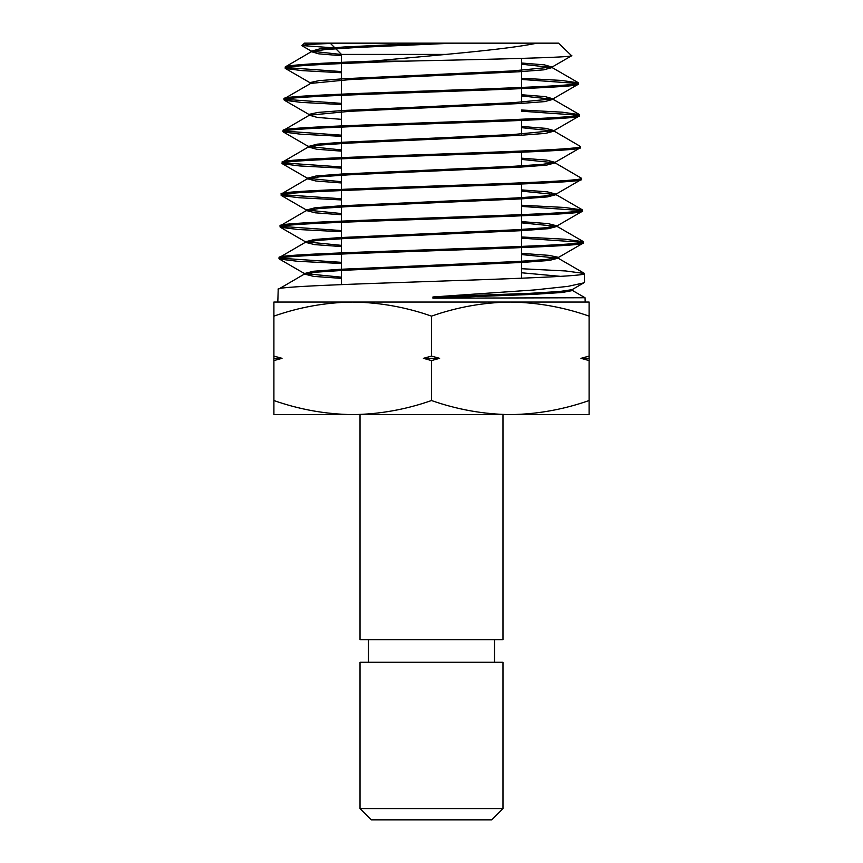 <?xml version="1.0" encoding="UTF-8"?>
<svg xmlns="http://www.w3.org/2000/svg" width="863" height="863" viewBox="0 0 863 863"><rect width="100%" height="100%" fill="white"/><g stroke="black" fill="none" stroke-linecap="round" stroke-linejoin="round"><path stroke-width="1.29" d="M502.978 808.599L491.727 819.85L371.273 819.85L360.022 808.599L502.978 808.599L502.978 662.255L360.022 662.255L360.022 808.599M341.446 62.395L341.446 54.401L330.497 43.452M301.953 45.545L304.499 43.15L453.571 43.15L338.587 43.15C315.448 43.948 303.237 44.747 301.953 45.545L334.973 47.94M341.446 284.596L341.446 254.024M341.446 252.848L341.446 222.287M341.446 221.111L341.446 190.54M341.446 189.364L341.446 158.803M341.446 157.616L341.446 127.055M341.446 125.879L341.446 95.308M341.446 94.132L341.446 63.571M521.554 278.231L521.554 247.616M521.554 246.44L521.554 215.826M521.554 214.65L521.554 184.035M521.554 167.055L521.554 152.244M521.554 135.243L521.554 120.442M521.554 103.431L521.554 88.652M521.554 87.476L521.554 58.393M368.469 639.742L368.469 662.255M494.531 639.742L494.531 662.255M338.587 43.15L558.501 43.15L571.64 55.761L552.093 67.066L512.266 70.949L344.186 78.706L318.976 80.647L310.097 82.578L310.95 83.193M572.115 290.27L585.06 297.746L432.924 298.188L432.924 296.969L534.413 289.946L568.005 286.365L583.712 282.902L584.564 281.888L584.294 273.474C593.884 278.781 268.868 284.067 278.21 289.353L304.402 274.067L313.776 276.397L341.446 278.382M278.21 289.353L277.81 302.05L352.708 302.05C379.569 302.428 405.837 307.12 431.5 316.128C457.228 307.109 483.496 302.417 510.292 302.05C537.164 302.428 563.431 307.12 589.095 316.128L589.095 302.05L352.708 302.05C325.901 302.417 299.634 307.109 273.905 316.128L273.905 356.085L282.028 358.328L273.905 360.583L273.905 356.085M585.06 297.746L585.19 302.05L510.292 302.05M571.705 55.556C576.43 57.454 489.332 59.32 404.596 61.154L372.072 61.154C316.775 63.107 287.8 65.049 285.157 66.98L311.36 51.672L318.879 53.862L341.446 55.707M285.157 66.98L285.373 68.468L301.91 70.615L341.446 72.751M404.596 61.154C337.088 63.495 283.905 65.815 285.114 68.166M521.554 94.736L545.125 96.602L553.086 98.835L578.124 84.347L578.339 82.859C587.563 88.166 275.092 93.463 284.164 98.749L310.054 83.797L310.097 82.578M284.164 98.749L284.38 100.237L301.23 102.395L341.446 104.552M578.383 84.045C587.595 89.342 275.049 94.65 284.121 99.935M521.554 126.462L545.858 128.35L554.089 130.604L579.116 116.117L579.332 114.628C588.598 119.935 274.143 125.232 283.172 130.518L309.375 115.211L317.411 117.444L341.446 119.331M283.172 130.518L283.388 131.996L300.464 134.175L341.446 136.343M579.375 115.815C588.642 121.111 274.1 126.408 283.129 131.705M521.554 158.177L546.581 160.097L555.082 162.363L580.109 147.886L580.324 146.397C589.602 151.705 272.999 157.001 282.179 162.276L308.382 146.98L316.689 149.234L341.446 151.144M282.179 162.276L282.395 163.765L299.785 165.955L341.446 168.134M580.368 147.584C589.634 152.88 272.978 158.177 282.136 163.463M521.554 189.903L547.315 191.845L556.074 194.132L581.101 179.644L581.317 178.166C590.756 183.474 271.974 188.77 281.187 194.046L307.379 178.749L315.955 181.025L341.446 182.956M281.187 194.046L281.392 195.534L299.073 197.735L341.446 199.936M581.36 179.353C590.788 184.65 271.91 189.946 281.144 195.232M521.554 221.64L548.037 223.593L557.067 225.901L582.104 211.413L582.309 209.936C591.694 215.243 270.971 220.529 280.195 225.815L306.387 210.529L315.232 212.816L341.446 214.768M280.195 225.815L280.399 227.303L298.328 229.515L341.446 231.726M582.352 211.122C591.748 216.419 270.95 221.715 280.151 227.001M583.086 243.183L583.302 241.705C592.827 247.012 269.817 252.309 279.202 257.584L305.394 242.298L314.499 244.607L341.446 246.57M279.202 257.584L279.407 259.062L297.638 261.295L341.446 263.517M583.345 242.891C592.784 248.188 269.86 253.485 279.159 258.771M578.339 82.859L561.414 80.421L521.554 78.263M341.446 71.575L286.128 67.573M521.554 79.439L577.358 83.452M579.332 114.628L562.126 112.168L521.554 110.011M341.446 103.366L285.146 99.342M521.554 111.187L578.35 115.221M580.324 146.397L554.122 131.1L545.535 133.387L520.001 135.329L348.954 143.096L320.594 145.038L308.382 146.98M341.446 135.167L284.164 131.111M581.317 178.166L555.114 162.87L546.452 165.157L520.702 167.098L348.242 174.865L319.677 176.807L307.379 178.749M341.446 166.958L283.172 162.87M582.309 209.936L564.283 207.444L521.554 205.232M341.446 198.749L282.19 194.639M521.554 206.408L581.306 210.529M583.302 241.705L564.974 239.202L521.554 236.98M341.446 230.55L281.198 226.408M521.554 238.156L582.288 242.298M584.294 273.474L565.675 270.96L521.554 268.727M341.446 262.341L280.216 258.177M560.4 276.343L521.554 272.773M502.978 414.618L502.978 639.742L360.022 639.742L360.022 414.618M589.095 356.085L589.095 360.583L580.972 358.328L589.095 356.085L589.095 316.128M589.095 400.54C563.366 409.558 537.099 414.251 510.292 414.618L589.095 414.618L589.095 360.583M273.905 400.54L273.905 414.618L352.708 414.618C325.836 414.24 299.569 409.547 273.905 400.54L273.905 360.583M352.708 302.05L273.905 302.05L273.905 316.128M431.5 400.54C405.772 409.558 379.504 414.251 352.708 414.618L510.292 414.618C483.431 414.24 457.163 409.547 431.5 400.54L431.5 360.583L423.377 358.328L431.5 356.085L431.5 316.128M431.5 356.085L439.623 358.328L431.5 360.583M372.072 61.154C432.654 55.556 507.487 49.579 536.937 43.15M453.571 43.15L357.972 47.411L325.405 49.536L311.36 51.672M521.554 64.218L552.137 67.551L543.701 69.849L518.598 71.791L350.356 79.558L310.367 83.441M521.554 95.944L553.129 99.321L544.618 101.618L519.299 103.56L349.655 111.327L309.375 115.211M521.554 127.67L554.122 131.1M521.554 159.396L555.114 162.87M521.554 191.122L556.117 194.639L547.369 196.926L521.403 198.868L347.541 206.635L318.76 208.587L306.387 210.529M521.554 222.848L557.11 226.408L548.285 228.695L522.104 230.637L346.84 238.415L317.843 240.356L305.394 242.298M521.554 254.574L558.102 258.177L549.202 260.464L522.805 262.406L346.139 270.184L316.915 272.125L304.402 274.067M424.909 43.15L344.143 46.98L319.688 48.9L311.403 51.187L341.446 54.488M521.554 63.01L544.402 64.854L552.093 67.066M553.086 98.835L512.967 102.719L343.485 110.475L318.059 112.417L309.105 114.348L309.968 114.962M554.089 130.604L513.679 134.477L342.784 142.244L317.142 144.175L308.415 146.483L341.446 149.935M555.082 162.363L542.838 164.304L514.38 166.246L342.082 174.002L316.225 175.944L307.422 178.253L341.446 181.737M556.074 194.132L543.755 196.074L515.082 198.015L341.381 205.772L315.308 207.713L306.43 210.011L341.446 213.549M557.067 225.901L544.672 227.832L515.783 229.774L340.68 237.541L314.391 239.483L305.426 241.78L341.446 245.362M521.554 253.366L548.771 255.34L558.361 257.314L545.599 259.601L516.484 261.543L339.979 269.31L313.474 271.252L304.434 273.549L341.446 277.174M583.712 282.902L572.083 289.666L559.763 291.489L530.109 293.323L432.924 296.969M572.342 289.353L572.385 290.572L562.342 292.471L533.269 294.38L432.924 298.188M439.623 358.328L423.377 358.328M282.028 358.328L273.905 358.328M589.095 358.328L580.972 358.328M341.446 54.401L446.139 54.401M311.047 52.028L311.09 50.82M552.449 67.907L552.406 66.699M553.442 99.677L553.399 98.468M309.062 115.566L309.105 114.348M554.434 131.446L554.391 130.237M308.069 147.336L308.113 146.117M555.427 163.215L555.384 162.007M307.077 179.105L307.12 177.886M556.419 194.984L556.376 193.776M306.085 210.863L306.128 209.655M557.412 226.753L557.369 225.545M305.092 242.632L305.135 241.424M558.404 258.522L558.361 257.314M304.1 274.402L304.143 273.193M311.403 51.187L302.028 45.761M310.41 82.956L285.373 68.468M309.407 114.714L284.38 100.237M308.415 146.483L283.388 131.996M307.422 178.253L282.395 163.765M306.43 210.011L281.403 195.534M305.426 241.78L280.399 227.303M558.07 257.659L583.097 243.183M304.434 273.549L279.407 259.062M578.081 82.568L552.137 67.551M579.084 114.337L553.129 99.321M582.061 209.655L556.117 194.639M583.054 241.424L557.11 226.408M584.046 273.193L558.102 258.177"/></g></svg>
